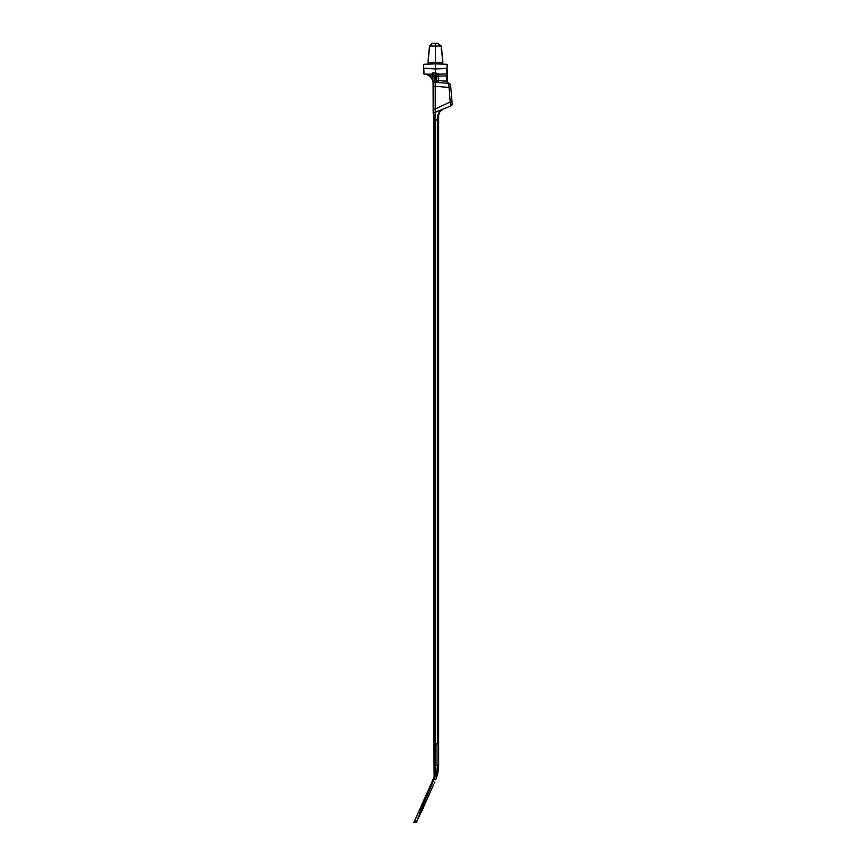<?xml version="1.0" encoding="UTF-8"?>
<svg xmlns="http://www.w3.org/2000/svg" width="866" height="866" viewBox="0 0 866 866"><rect width="100%" height="100%" fill="white"/><g stroke="black" fill="none" stroke-linecap="round" stroke-linejoin="round"><path stroke-width="1.3" d="M435.425 765.414L438.64 765.414L438.64 766.053L437.763 773.728L435.425 774.139L435.425 743.851L437.395 743.851L437.395 119.421L438.64 119.421L438.64 743.851L437.395 743.851M435.425 119.638L434.461 119.638L434.461 743.851L435.425 743.851L435.425 112.201L451.056 105.858L450.212 102.004L452.02 101.831L452.204 103.866A1.992 1.992 0 0 1 451.056 105.858A1.992 1.992 0 0 0 452.204 103.866L452.009 101.69M434.461 743.851L433.823 743.851L433.812 117.202L433.173 113.175L433.812 117.213L434.461 117.343L433.812 113.576L434.461 117.343L433.812 117.213L433.173 113.175L433.173 109.148L433.173 112.071A0.639 0.563 0 0 0 433.812 112.634L435.425 112.634L435.425 109.148L435.425 112.201M438.64 743.851L438.64 765.414M442.115 109.43L439.322 111.811L437.622 115.784L437.395 119.421L437.622 115.784L438.64 115.33L439.885 111.757L438.64 115.33L438.64 119.421M434.137 777.029L433.812 743.851L434.591 747.51L434.591 776.012L419.35 810.23L420.919 810.056L436.572 773.446L437.763 773.728L435.717 779.801L437.763 773.728L438.64 766.053L437.395 766.053L437.395 765.414M433.173 83.786L433.812 82.248L433.173 82.887A0.639 0.639 0 0 1 433.812 82.248L435.425 82.248L435.425 108.899L450.212 102.004L448.75 83.407A1.992 1.992 0 0 1 450.569 85.225L452.02 101.831M450.472 84.771L450.742 87.228L448.924 87.401L433.812 86.232L433.812 109.148L433.173 109.148L433.087 82.497L434.137 81.924L434.137 75.483L434.775 75.483L435.425 82.248L448.75 83.407L446.694 81.436L448.696 83.407M451.9 105.1L452.204 103.866M438.661 114.832L439.885 111.757A5.791 5.791 0 0 1 441.985 110.079L439.885 111.757A1.288 0.541 38.2 0 1 439.322 111.811M433.173 113.143L433.812 113.576L433.812 109.148L435.425 108.899M433.173 97.057L433.173 101.3M451.63 97.371L451.944 101.008M433.173 86.232L433.812 86.232L433.812 82.248A0.639 0.639 0 0 0 433.173 82.887L434.775 81.512L433.812 82.248L434.775 81.512L434.775 80.246L434.137 80.246M433.812 117.213L433.173 113.175L433.812 113.576M435.425 68.685L447.018 68.284L447.018 64.279L435.425 63.867L435.425 68.685L423.82 68.284L424.004 74.065M438.597 43.43L437.622 43.3L441.303 46.017L429.536 46.017L428.107 62.352L442.732 62.352L441.303 46.017M439.928 64.03L439.928 62.449L435.425 62.612L435.425 43.3L432.242 43.43L429.536 46.017M432.275 43.419L433.184 43.3M441.628 50.196L441.617 48.485L441.768 50.185L441.617 48.485L441.108 49.189M442.678 61.692L442.829 64.127M429.222 50.196L428.02 61.681L429.222 48.518L429.742 49.189M428.02 64.127L428.172 61.692M423.517 68.728L423.82 64.268L435.425 63.867L435.425 62.612L430.922 62.449L430.922 64.019M447.17 68.252L447.332 75.916L446.683 75.916L446.715 68.544L435.425 68.934L435.425 73.047L438.64 73.534L438.532 82.519A1.992 1.992 0 0 1 436.713 80.527L436.063 80.3L435.89 82.281M424.059 74.065L432.21 74.216L432.145 76.197L426.386 74.573A9.656 9.656 180 0 0 424.059 74.151L424.059 74.065M447.895 82.898L446.694 81.436L446.683 75.916L436.713 76.197L436.713 75.483L436.713 80.527L447.332 81.231L448.491 83.309M447.332 75.916L447.332 81.231M447.332 64.593L447.332 66.346L447.018 64.279M447.332 68.728L447.018 66.368M423.82 64.268L423.517 66.357M423.517 64.593L423.517 67.894M435.511 80.246L436.063 80.3L436.063 74.952L436.713 75.483A1.992 1.959 180 0 1 438.64 73.534M435.999 73.025L436.713 75.483M436.063 74.952L435.425 74.974L435.425 73.047L432.21 72.928L434.775 75.483M434.137 75.483L432.21 72.928L432.21 74.216A1.992 1.992 180 0 1 434.137 76.197L432.145 76.197L433.087 82.497L432.145 79.445A9.656 9.656 180 0 0 426.386 74.573L423.517 73.632M442.829 61.681L441.617 48.518M432.21 72.928L434.093 75.071L435.425 74.974M435.425 774.139L434.591 776.012M434.137 747.52L433.812 743.851M422.705 809.028L416.914 820.968C416.221 822.884 416.221 822.884 416.925 820.968C416.221 822.884 416.221 822.884 416.925 820.968L420.27 812.395L418.289 812.633L413.796 822.7L416.914 822.029M418.289 812.633L419.35 810.23M423.236 807.848L430.185 792.217M431.236 789.868L430.564 791.383M432.134 787.854L431.614 789.034M433.184 785.505L432.654 786.674M433.704 784.325L422.034 810.544L420.919 810.056L420.27 812.395A1.288 0.671 -156 0 0 421.309 812.167M416.925 820.968L417.444 820.849C416.741 822.429 416.741 822.429 417.444 820.849L414.5 821.13M434.223 783.156L434.905 782.15L434.223 783.156M428.995 794.912L429.514 793.732M427.945 797.261L428.464 796.092M426.895 799.621L427.425 798.441M425.845 801.97L426.375 800.79M424.805 804.319L425.325 803.15M423.755 806.668L424.275 805.499M421.655 811.377L422.337 810.381L421.655 811.377M422.186 810.197L421.807 811.041M437.395 119.421L435.425 120.406M433.812 119.638L434.461 119.638L434.461 117.343M442.201 64.106L442.201 62.374M428.638 62.374L428.638 64.106M435.425 43.3L437.622 43.3M446.715 68.544L447.332 67.959L446.715 68.544M436.713 76.197A1.992 1.992 0 0 1 438.64 74.216L446.715 73.935A0.639 0.639 180 0 0 447.332 73.285M435.425 68.934L423.517 68.252M434.267 743.851L434.591 747.51M436.551 773.457L437.395 766.053M435.717 779.801L434.602 779.303M437.016 765.414L437.016 743.851M438.661 114.81L439.885 111.757M447.332 81.501L447.928 82.865M448.491 83.147L447.354 81.707M429.222 48.507L429.071 50.185"/></g></svg>
